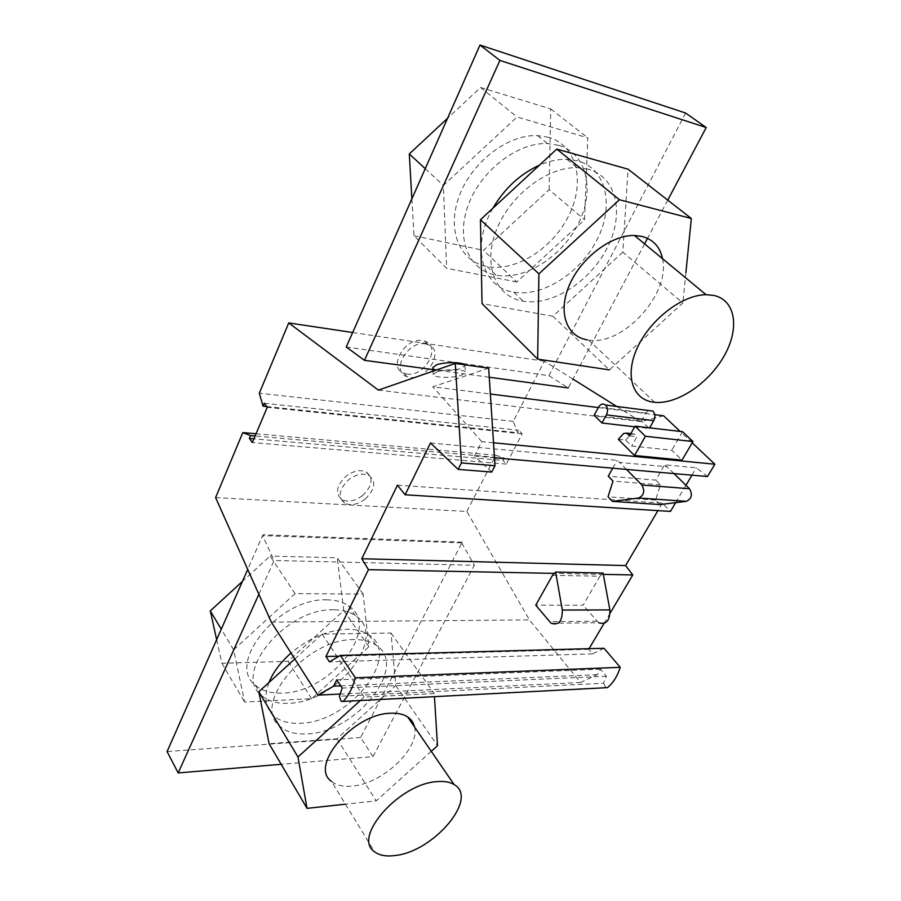 <?xml version="1.0" encoding="UTF-8"?>
<svg xmlns="http://www.w3.org/2000/svg" width="901" height="901" viewBox="0 0 901 901"><rect width="100%" height="100%" fill="white"/><g stroke="black" fill="none" stroke-linecap="round" stroke-linejoin="round"><path stroke-width="0.68" stroke-dasharray="4.5 3.38" d="M215.587 497.6L466.808 511.464L529.439 619.899L580.559 682.496L597.262 674.658L600.562 669.184L606.429 676.2L603.535 683.251L339.384 696.27M466.808 511.464L495.82 455.253L504.357 458.046L503.096 460.479L253.891 438.832M572.957 379.107L544.339 361.233L513.3 421.375L517.523 432.717L518.807 430.227L522.141 433.809L506.339 464.094L503.096 460.479M663.62 415.789L641.028 421.623L616.746 406.464M692.216 442.808L680.154 431.41M707.499 476.539L696.349 467.765L664.634 464.803L655.737 480.12L608.243 476.19M675.66 502.645L685.954 485.29M691.957 475.176L696.349 467.765M397.454 485.188L662.314 503.141L670.468 511.408M662.314 503.141L657.91 510.619M604.03 648.269L592.52 653.878L588.68 649.317L589.063 648.675M603.963 623.56L610.123 613.164M605.9 687.722L603.535 683.251M606.429 676.2L342.2 688.06M600.562 669.184L336.783 679.804M340.758 685.852L597.262 674.658M432.818 367.619C432.671 371.021 452.606 371.482 461.199 368.306L464.972 365.615L464.522 364.759M436.827 371.876L433.223 374.433C432.559 377.857 452.865 378.386 461.627 375.21L465.4 372.563C466.121 369.162 445.477 368.633 436.827 371.876M378.364 390.11L641.028 421.623M488.669 368.16L432.795 386.788L490.347 394.019M598.332 407.579L654.768 414.674M622.839 252.167L552.91 316.262L609.414 369.906L682.845 303.006L622.839 252.167L628.042 169.185M552.91 316.262L482.035 303.614M266.685 406.542L517.523 432.717M513.3 421.375L259.308 393.219M506.339 464.094L252.314 442.549M504.357 458.046L255.084 436.016M268.982 682.474C263.756 696.687 265.277 707.747 273.566 715.664C280.155 721.386 289.244 723.931 300.833 723.266C349.836 722.185 402.432 655.41 368.802 634.867C363.182 631.083 355.963 629.225 347.144 629.281C327.885 630.069 309.189 637.987 291.034 653.034M258.857 594.277L274.107 560.49L474.365 565.254L372.991 756.626L281.18 764.307M333.753 609.786C286.619 607.556 231.996 673.25 261.369 695.347C267.969 701.158 277.012 703.805 288.534 703.276C337.256 702.746 388.984 636.489 355.343 615.597C349.723 611.756 342.526 609.819 333.753 609.786M372.991 756.626L360.614 737.514L462.292 542.132L461.717 542.909L262.574 535.599L247.741 569.443M360.614 737.514L167.079 751.558M462.292 542.132L263.115 534.732L262.653 535.768L274.107 560.49M326.939 599.852C279.941 597.363 225.802 662.731 255.152 684.997C261.752 690.842 270.784 693.545 282.261 693.083C330.836 692.835 382.125 626.837 348.473 605.776C342.864 601.902 335.679 599.931 326.939 599.852M233.652 649.812L295.1 593.624L363.148 594.063L368.881 646.738L311.656 698.692L244.621 702.037L233.652 649.812L221.274 629.191M295.1 593.624L270.041 556.052L242.47 581.359M363.148 594.063L337.244 557.798L270.041 556.052M216.645 639.642L221.883 663.271L288.038 661.323L343.788 610.529L337.244 557.798M221.883 663.271L244.621 702.037M311.656 698.692L288.038 661.323M368.881 646.738L343.788 610.529M662.517 258.7C670.828 293.872 622.749 346.221 588.635 340.082L587.384 339.891M685.909 272.564L682.845 303.006M354.239 639.631C306.678 638.178 250.636 704.875 280.031 726.431C286.619 732.119 295.719 734.608 307.354 733.876C356.503 732.49 409.572 665.445 375.942 645.093C370.334 641.343 363.092 639.53 354.239 639.631M492.892 208.21C470.412 246.457 482.283 287.509 513.3 292.07L513.716 292.149C542.289 297.319 580.041 273.352 597.036 239.756C614.414 206.295 606.801 168.892 577.924 160.907L566.864 159.297C558.068 159.094 548.912 161.054 539.406 165.176M489.254 377.237L432.942 369.613M667.754 200.123L647.515 238.348M644.587 243.878L568.272 387.948L548.912 375.672L346.254 347.009M411.881 198.839L413.987 235.747L446.626 268.295L443.371 185.46L517.073 116.984L587.79 137.819L584.524 219.698L516.814 281.99L483.477 250.332L549.126 189.706L584.524 219.698M413.987 235.747L483.477 250.332M516.814 281.99L446.626 268.295M549.126 189.706L550.702 108.92L480.593 87.487L447.56 118.279M480.593 87.487L517.073 116.984M425.238 168.678L443.371 185.46M588.297 169.253L577.214 167.676C547.087 166.64 509.324 195.922 496.181 230.645C482.699 265.333 495.809 296.497 522.693 301.103L523.121 301.171C551.75 306.227 589.75 282.036 607.004 248.282C624.641 214.652 617.23 177.159 588.297 169.253M414.494 726.882C420.429 748.1 382.362 784.039 352.043 786.111C343.281 786.922 336.433 785.368 331.534 781.437L374.591 851.805M365.063 499.165C358.316 504.143 351.953 505.686 345.984 503.794L344.554 503.118C337.56 496.947 338.99 489.097 348.867 479.58C356.267 474.23 362.979 472.856 368.993 475.435C376.393 481.607 375.075 489.525 365.063 499.165M256.03 433.775L495.82 455.253M461.717 542.909L474.365 565.254M362.393 495.696C354.848 501.159 348.023 502.465 341.93 499.605C334.924 493.433 336.343 485.594 346.198 476.088C353.575 470.761 360.276 469.387 366.29 471.989C373.69 478.172 372.395 486.067 362.393 495.696M588.68 649.317L339.069 656.165M592.52 653.878L329.462 661.875M603.321 574.365L554.374 573.385M552.516 575.334L599.942 576.223L583.116 605.202L535.735 605.19M599.942 576.223L603.073 573.036M551.119 623.255L598.636 622.737L583.116 605.202M406.88 374.05L404.053 373.352C387.317 368.261 404.718 337.019 422.546 340.634L424.608 341.119C441.997 345.95 424.821 377.339 406.88 374.05M494.503 457.798L474.512 456.041L491.732 472.056M493.534 442.785L481.821 441.659L474.512 456.041M430.487 442.965L617.129 460.377L619.595 462.427L667.1 466.797L664.634 464.803M481.821 441.659L432.795 386.788M618.311 439.328L625.666 440.105L631.646 446.04L671.786 450.196L682.068 460.118M594.164 415.237L641.478 420.936L645.893 413.086L648.472 410.518M634.664 426.804L649.317 428.504L641.478 420.936M682.519 431.692L671.786 450.196M625.666 440.105L631.004 434.271L634.101 433.955L636.917 436.703L631.646 446.04M629.562 435.904L636.917 436.703M649.317 428.504L649.677 427.862M612.725 468.205L617.129 460.377M626.488 469.41L619.595 462.427M674.038 473.599L667.1 466.797M659.971 504.56L655.568 500.089L660.512 484.896L655.737 480.12M660.512 484.896L612.984 481.1M655.568 500.089L608.017 496.778M580.559 682.496L340.15 694.063M271.314 622.107L529.439 619.899M264.241 403.265L518.807 430.227M522.141 433.809L267.259 407.308M425.554 343.9L429.056 344.959C444.339 351.401 426.826 380.504 409.809 377.373L406.982 376.674C390.223 371.606 407.702 340.308 425.554 343.9M352.674 332.514L544.339 361.233M685.582 113.019L548.912 375.672M558.451 145.252L547.459 143.563C517.636 142.212 480.774 170.739 468.317 204.955C455.512 239.137 468.948 270.199 495.64 275.098L496.057 275.188C524.495 280.56 561.774 257.022 578.307 223.741C595.212 190.595 587.215 153.384 558.451 145.252M548.574 137.301L537.604 135.589C507.882 134.125 471.324 162.405 459.082 196.441C446.513 230.453 460.039 261.47 486.664 266.482L487.092 266.561C515.451 272.046 552.493 248.721 568.779 215.609C585.459 182.621 577.271 145.511 548.574 137.301M550.702 108.92L587.79 137.819M294.807 658.958L322.096 634.101L391.011 633.043L395.798 685.593L336.985 738.786L269.084 743.697M431.275 751.333L376.213 800.854L345.443 804.188M360.31 700.539L364.117 697.092L434.259 693.556L434.451 696.676M336.985 738.786L376.213 800.854M395.798 685.593L437.492 745.746M391.011 633.043L434.259 693.556M322.096 634.101L364.117 697.092M263.115 534.732L262.574 535.599M596.89 621.183L549.385 621.645M634.191 434.034L630.824 433.663M631.004 434.271L623.661 433.46M645.893 413.086L598.579 407.128M341.13 701.282L605.449 687.519M433.032 371.167L433.223 374.433M255.152 684.997L261.369 695.347M273.566 715.664L280.031 726.431M566.864 159.297L577.214 167.676M344.554 503.118L341.93 499.605M634.101 433.955L630.858 433.595M537.604 135.589L547.459 143.563M406.982 376.674L404.053 373.352M348.473 605.776L355.343 615.597M368.993 475.435L366.29 471.989M427.615 344.385L424.608 341.119M654.768 402.33L588.635 340.082M368.802 634.867L375.942 645.093M464.972 365.615L465.4 372.563M513.716 292.149L523.121 301.171M487.092 266.561L496.057 275.188"/><path stroke-width="1.35" d="M616.746 406.464L572.957 379.107M494.503 457.798L707.499 476.539L714.876 464.229L692.216 442.808M680.154 431.41L663.62 415.789L654.768 414.674M657.91 510.619L625.587 565.58L361.785 558.744L397.454 485.188L405.123 494.773L670.468 511.408L675.66 502.645M685.954 485.29L691.957 475.176M610.123 613.164L632.784 574.951L625.587 565.58M589.063 648.675L603.963 623.56M620.248 667.314L604.03 648.269L340.341 655.41L355.332 677.8L620.248 667.314C617.512 676.032 613.254 682.812 607.499 687.643L605.9 687.722M607.499 687.643L343.044 701.44L341.13 701.282L339.384 696.27L342.2 688.06L336.783 679.804L333.607 686.168L340.758 685.852M355.332 677.8C352.629 687.981 348.541 695.865 343.044 701.44M333.607 686.168L317.873 695.133L271.314 622.107L215.587 497.6L242.808 432.593L250.579 435.611L249.397 438.438L252.314 442.549L267.259 407.308L264.241 403.265L263.024 406.16L259.308 393.219L288.748 322.93L378.364 390.11L455.275 363.452L461.413 462.911L458.147 469.387L430.487 442.965L405.123 494.773M339.069 656.165L325.925 656.525L329.462 661.875L340.341 655.41M325.925 656.525L368.453 569.669L361.785 558.744M653.507 402.184C632.367 399.639 624.348 375.165 637.615 347.167C650.601 319.179 682.485 294.785 706.057 294.695L713.671 295.404C735.869 300.044 739.834 328.696 724.111 356.008C708.682 383.387 677.225 404.526 654.768 402.33L653.507 402.184M346.254 347.009L364.477 360.332L499.909 60.412L479.996 45.05L346.254 347.009M461.413 462.911L495.021 465.704L488.669 368.16L455.275 363.452M458.147 469.387L491.732 472.056L495.021 465.704M464.522 364.759C462.1 361.932 444.035 361.988 436.411 364.882L432.818 367.619M490.347 394.019L598.332 407.579M609.414 369.906L537.66 359.105L538.899 273.825L619.449 199.74L691.326 218.493L685.909 272.564M538.899 273.825L480.436 219.743L482.035 303.614L537.66 359.105M263.024 406.16L266.685 406.542M253.891 438.832L249.397 438.438M255.084 436.016L250.579 435.611M291.034 653.034C280.549 662.258 273.206 672.078 268.982 682.474M281.18 764.307L178.184 772.923L258.857 594.277M247.741 569.443L167.079 751.558L178.184 772.923M242.47 581.359L210.282 610.878L216.645 639.642M221.274 629.191L210.282 610.878M587.384 339.891C566.447 336.659 557.561 312.196 569.421 285.031C580.999 257.866 611.25 234.868 634.439 235.488L641.962 236.411C653.191 239.452 660.039 246.885 662.517 258.7M539.406 165.176C520.057 174.096 504.549 188.444 492.892 208.21M667.754 200.123L706.204 127.537L499.909 60.412M568.272 387.948L489.254 377.237M432.942 369.613L364.477 360.332M647.515 238.348L644.587 243.878M447.56 118.279L409.302 153.947L411.881 198.839M409.302 153.947L425.238 168.678M706.204 127.537L685.582 113.019L479.996 45.05M436.771 781.651C444.013 780.964 449.79 781.933 454.104 784.568C479.017 798.016 433.831 851.58 395.257 855.5C386.338 856.705 379.445 855.477 374.591 851.805C351.953 837.648 399.143 783.724 436.771 781.651M331.534 781.437C308.784 766.087 353.44 713.75 390.471 713.254C397.589 712.871 403.321 714.11 407.669 716.948C411.273 719.381 413.548 722.692 414.494 726.882M242.808 432.593L256.03 433.775M632.784 574.951L603.321 574.365M554.374 573.385L368.453 569.669M609.876 609.921L562.314 610.045C562.393 621.194 558.665 625.598 551.119 623.255L535.735 605.19L552.516 575.334L555.635 572.056L603.073 573.036L609.876 609.921C609.977 620.744 606.238 625.012 598.636 622.737M562.314 610.045L555.635 572.056M714.876 464.229L493.534 442.785M635.036 426.15L682.519 431.692L692.959 441.535L682.068 460.118L634.518 455.489L645.42 436.275L635.036 426.15L629.562 435.904L626.747 433.133L623.661 433.46L618.311 439.328L634.518 455.489M605.517 405.022C602.972 403.22 600.652 403.918 598.579 407.128L594.164 415.237L601.958 423.008L606.418 414.877C608.152 410.98 607.848 407.702 605.517 405.022L652.865 411.081C655.207 413.683 655.511 416.87 653.777 420.632L606.418 414.877M634.664 426.804L601.958 423.008M692.959 441.535L645.42 436.275M649.677 427.862L653.777 420.632M648.472 410.518L652.865 411.081M674.038 473.599L689.468 488.736C692.734 494.503 691.709 498.692 686.393 501.339L659.971 504.56L612.398 501.384L608.017 496.778L612.984 481.1L608.243 476.19L612.725 468.205M612.398 501.384L638.753 497.994C644.057 495.257 645.082 490.921 641.839 484.997L626.488 469.41M340.15 694.063L317.873 695.133M480.436 219.743L556.795 149.093L628.042 169.185L691.326 218.493M619.449 199.74L556.795 149.093M288.748 322.93L352.674 332.514M345.443 804.188L307.027 808.355L269.084 743.697L258.812 691.743L294.807 658.958M434.451 696.676L437.492 745.746L431.275 751.333M307.027 808.355L297.972 756.986L360.31 700.539M297.972 756.986L258.812 691.743M630.824 433.663L626.837 433.212M689.468 488.736L641.839 484.997M686.393 501.339L638.753 497.994M432.818 367.484L433.032 371.167M454.104 784.568L407.669 716.948M706.057 294.695L634.439 235.488M630.858 433.595L626.747 433.133"/></g></svg>
